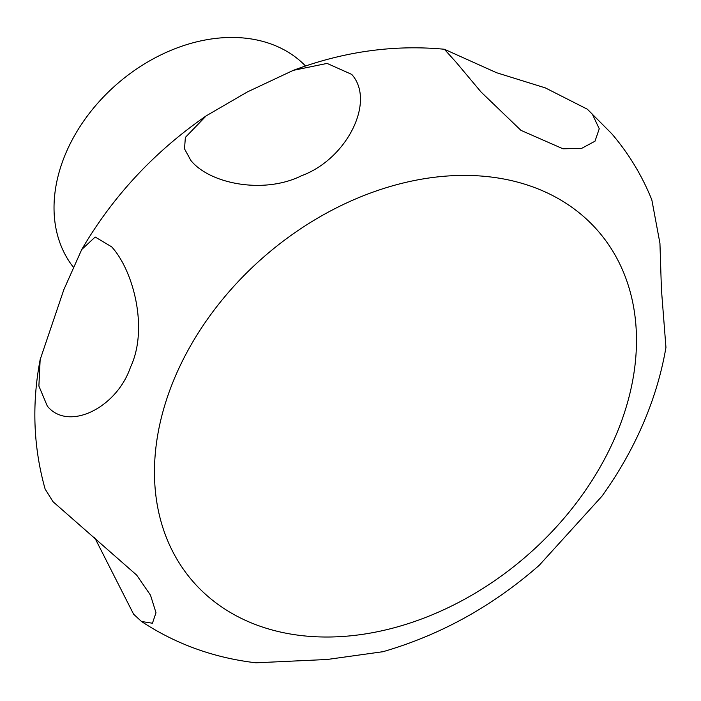 <?xml version="1.0" encoding="UTF-8"?>
<svg xmlns="http://www.w3.org/2000/svg" width="701" height="701" viewBox="0 0 701 701"><rect width="100%" height="100%" fill="white"/><g stroke="black" fill="none" stroke-linecap="round" stroke-linejoin="round"><path stroke-width="1.05" d="M456.193 62.336L444.373 49.254L496.606 72.738L545.352 87.897L587.359 109.216L592.371 114.21L599.25 128.765L594.983 141.216L581.664 148.367L562.991 148.796L520.948 130.351L481.088 92.041L456.193 62.336M63.852 289.636L81.737 249.503L95.187 237.017L111.669 246.84C133.532 270.691 148.647 329.041 130.491 367.166C116.804 407.842 68.391 431.939 47.317 406.098L38.888 386.049L40.159 359.613L63.852 289.636M190.891 160.503L184.512 148.857L185.371 137.387L206.234 115.831L247.295 91.971L293.272 70.354L327.095 63.414L351.7 74.385C375.867 101.11 347.144 159.013 301.544 175.723C263.848 194.545 209.704 183.855 190.891 160.503M40.159 359.613C31.694 404.03 33.35 447.185 45.127 489.061L53.031 501.714L136.66 575.092L150.487 595.149L155.999 612.718L152.441 623.233L141.497 621.48L133.602 614.199L94.644 537.509M141.497 621.48C175.828 644.096 213.98 657.871 255.935 662.804L327.183 659.483L383.035 651.693M382.597 651.816C440.254 635.159 492.479 606.312 539.262 565.269L601.914 496.238C620.096 470.993 634.861 444.373 646.217 416.385C655.356 393.787 661.937 370.803 665.95 347.442L661.429 289.531L659.939 243.3L651.834 199.873C642.028 175.513 628.622 153.423 611.631 133.584L587.359 109.216M302.744 635.737A267.843 199.049 139.3 0 0 617.94 430.519A267.843 199.049 139.3 0 0 488.203 176.696A267.843 199.049 139.3 0 0 173.007 381.922A267.843 199.049 139.3 0 0 302.744 635.737M305.548 66.008A153.738 114.245 139.3 0 0 245.587 38.196A153.738 114.245 139.3 0 0 88.011 115.104A153.738 114.245 139.3 0 0 73.228 267.046M444.373 49.254C393.918 44.496 343.551 51.532 293.272 70.354M81.737 249.503C112.905 196.227 154.404 151.67 206.234 115.831"/></g></svg>
